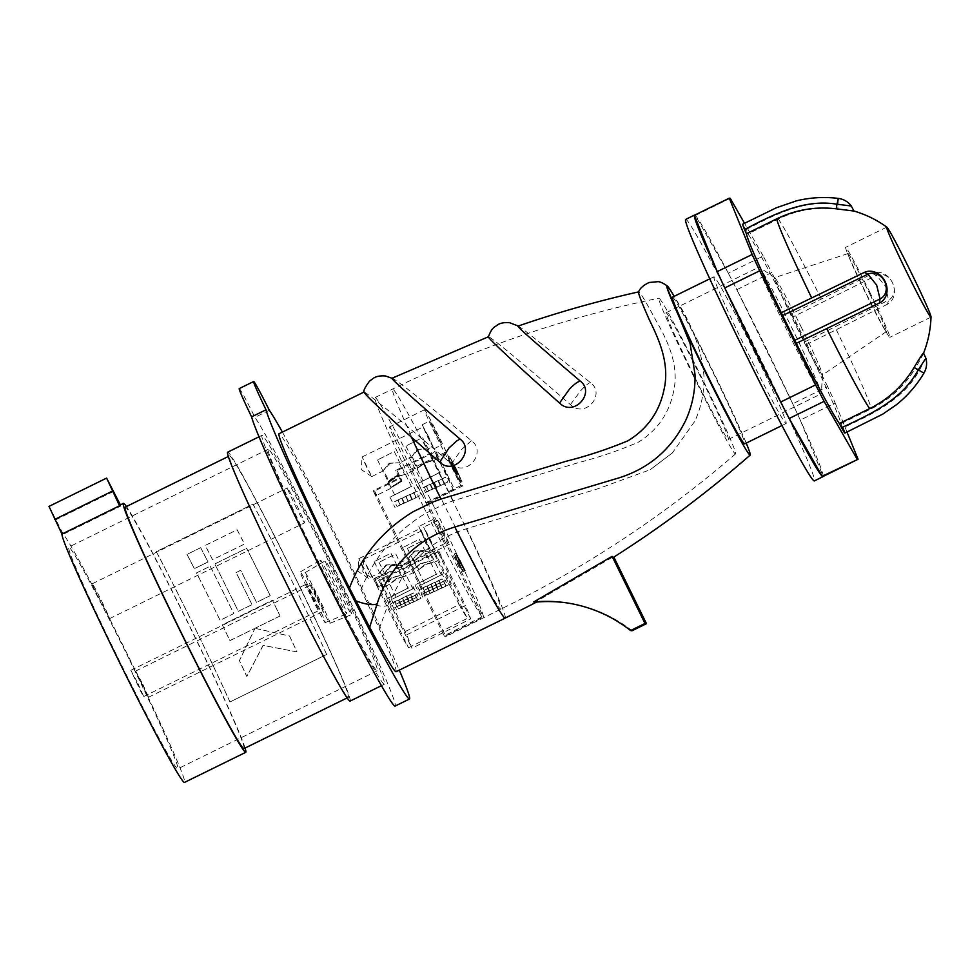 <?xml version="1.0" encoding="UTF-8"?>
<svg xmlns="http://www.w3.org/2000/svg" width="980" height="980" viewBox="0 0 980 980"><rect width="100%" height="100%" fill="white"/><g stroke="black" fill="none" stroke-linecap="round" stroke-linejoin="round"><path stroke-width="0.73" stroke-dasharray="4.9 3.68" d="M437.031 573.851L414.993 584.95L437.031 573.851M422.049 594.272L440.853 585.636L438.501 580.822L442.078 578.947L444.43 583.762L425.614 592.398L423.262 587.596L419.697 589.47L422.049 594.272L440.853 585.636M444.43 583.762L425.614 592.398M416.708 540.58L402.572 547.698L416.708 540.58M433.834 575.529L419.697 582.647L433.834 575.529M442.078 578.947L423.262 587.596M430.747 584.154L433.111 588.956M434.924 581.973L437.276 586.775M438.758 580.209L441.11 585.011M434.593 582.39L436.945 587.192M419.697 589.47L438.501 580.822M431.016 584.264L433.368 589.066M426.851 586.444L429.203 591.259M423.017 588.208L425.369 593.023M427.182 586.028L429.534 590.83M408.66 587.779L386.622 598.89L408.66 587.779M393.678 608.2L412.494 599.564L410.13 594.762L413.707 592.888L416.059 597.69L397.255 606.326L394.891 601.524L391.326 603.398L393.678 608.2L412.494 599.564M416.059 597.69L397.255 606.326M388.337 554.509L374.201 561.638L388.337 554.509M405.463 589.458L391.326 596.587L405.463 589.458M413.707 592.888L394.891 601.524M402.388 598.082L404.74 602.896M406.553 595.901L408.905 600.703M410.387 594.137L412.739 598.939M406.222 596.318L408.574 601.132M391.326 603.398L410.13 594.762M402.645 598.192L405.01 603.006M398.48 600.385L400.832 605.187M394.646 602.149L396.998 606.951M398.811 599.956L401.163 604.77M441.882 574.537L419.844 585.648L441.882 574.537M426.888 594.958L445.704 586.322L443.352 581.52L446.917 579.646L449.281 584.448L430.465 593.096L428.113 588.282L424.536 590.156L426.888 594.958L445.704 586.322M449.281 584.448L430.465 593.096M421.559 541.266L407.411 548.396L421.559 541.266M438.673 576.216L424.536 583.345L438.673 576.216M446.917 579.646L428.113 588.282M435.598 584.852L437.95 589.654M439.763 582.659L442.115 587.473M443.609 580.895L445.961 585.709M439.432 583.088L441.784 587.89M424.536 590.156L443.352 581.52M435.867 584.962L438.219 589.764M431.702 587.143L434.054 591.945M427.856 588.907L430.208 593.709M432.021 586.726L434.373 591.528M413.511 588.478L391.473 599.576L413.511 588.478M398.517 608.899L417.333 600.262L414.981 595.448L418.558 593.574L420.91 598.388L402.094 607.024L399.742 602.222L396.165 604.096L398.517 608.899L417.333 600.262M420.91 598.388L402.094 607.024M393.188 555.207L379.052 562.324L393.188 555.207M410.314 590.156L396.165 597.273L410.314 590.156M418.558 593.574L399.742 602.222M407.227 598.78L409.579 603.582M411.392 596.6L413.744 601.402M415.238 594.836L417.59 599.638M411.061 597.016L413.425 601.818M396.165 604.096L414.981 595.448M407.496 598.89L409.848 603.692M403.331 601.071L405.683 605.885M399.485 602.835L401.837 607.649M403.65 600.654L406.014 605.456M440.351 472.14L418.313 483.238L440.351 472.14M425.369 492.56L444.185 483.924L441.833 479.11L445.398 477.236L447.75 482.05L428.946 490.686L426.594 485.884L423.017 487.758L425.369 492.56L444.185 483.924M447.75 482.05L428.946 490.686M420.04 438.869L405.892 445.998L420.04 438.869M437.154 473.818L423.017 480.935L437.154 473.818M445.398 477.236L426.594 485.884M434.079 482.442L436.431 487.244M438.244 480.261L440.596 485.063M442.078 478.497L444.43 483.299M437.913 480.678L440.265 485.48M423.017 487.758L441.833 479.11M434.336 482.552L436.7 487.354M430.171 484.733L432.523 489.547M426.337 486.497L428.689 491.311M430.502 484.316L432.854 489.118M411.992 486.068L389.942 497.179L411.992 486.068M396.998 506.488L415.814 497.852L413.462 493.05L417.027 491.176L419.379 495.978L400.575 504.614L398.223 499.812L394.646 501.687L396.998 506.488L415.814 497.852M419.379 495.978L400.575 504.614M391.669 452.797L377.521 459.926L391.669 452.797M408.783 487.746L394.646 494.876L408.783 487.746M417.027 491.176L398.223 499.812M405.708 496.382L408.06 501.184M409.873 494.19L412.225 498.992M413.707 492.426L416.071 497.228M409.542 494.618L411.894 499.42M394.646 501.687L413.462 493.05M405.977 496.48L408.329 501.295M401.8 498.673L404.164 503.475M397.966 500.437L400.318 505.239M402.131 498.244L404.483 503.059M307.659 584.741A28.224 1.078 63.8 0 0 300.296 571.928A28.224 1.078 63.8 0 0 317.826 609.756A28.224 1.078 63.8 0 0 325.176 622.594A28.224 1.078 63.8 0 0 307.659 584.741M339.08 600.226A29.927 1.151 -116.2 0 1 320.497 560.107A29.927 1.151 -116.2 0 1 328.3 573.704A29.927 1.151 -116.2 0 1 346.883 613.823A29.927 1.151 -116.2 0 1 339.08 600.226M312.069 597.163L319.174 610.356L308.602 587.939L306.299 584.154L312.069 597.163M137.96 683.526L143.717 696.535L141.414 692.75L130.842 670.32L137.96 683.526M330.762 574.06A29.927 1.151 -116.2 0 1 325.336 560.793A29.927 1.151 -116.2 0 1 332.967 574.06A29.927 1.151 -116.2 0 1 346.308 601.267A29.927 1.151 -116.2 0 1 351.722 614.521A29.927 1.151 -116.2 0 1 344.066 601.193A29.927 1.151 -116.2 0 1 330.762 574.06M295.09 505.276A19.465 0.747 63.8 0 0 304.56 522.867A19.465 0.747 63.8 0 0 296.879 505.533A19.465 0.747 63.8 0 0 287.41 487.93A19.465 0.747 63.8 0 0 295.09 505.276M328.41 560.817A123.468 4.741 63.8 0 0 268.312 449.183A123.468 4.741 63.8 0 0 317.055 559.2A123.468 4.741 63.8 0 0 377.165 670.835A123.468 4.741 63.8 0 0 328.41 560.817M310.256 585.121A28.224 1.078 63.8 0 0 322.8 610.712A28.224 1.078 63.8 0 0 330.027 623.28A28.224 1.078 63.8 0 0 324.919 610.773A28.224 1.078 63.8 0 0 312.338 585.121A28.224 1.078 63.8 0 0 305.135 572.614A28.224 1.078 63.8 0 0 310.256 585.121M101.785 601.352A19.465 0.747 -116.2 0 1 109.466 618.686A19.465 0.747 -116.2 0 1 99.997 601.095A19.465 0.747 -116.2 0 1 92.304 583.749A19.465 0.747 -116.2 0 1 101.785 601.352M128.956 658.78A123.541 4.741 63.8 0 0 68.821 547.085A123.541 4.741 63.8 0 0 117.6 657.164A123.541 4.741 63.8 0 0 177.735 768.859A123.541 4.741 63.8 0 0 128.956 658.78M49 506.391L63.296 534.259A138.682 5.329 63.8 0 1 129.654 658.879A138.682 5.329 63.8 0 1 184.411 782.457M245.074 748.058A138.682 5.329 63.8 0 0 190.978 628.768A138.682 5.329 63.8 0 0 126.445 506.513M119.744 505.19A138.682 5.329 -116.2 0 1 120.908 505.962L63.296 534.259M120.381 504.884L120.908 505.962M243.91 748.622A134.554 5.17 63.8 0 0 190.782 628.744A134.554 5.17 63.8 0 0 125.281 507.089M229.982 701.986A134.554 5.17 63.8 0 0 194.469 626.931A134.554 5.17 63.8 0 0 156.335 551.654L252.987 504.149A133.574 5.133 63.8 0 1 326.622 654.481L229.92 701.974A133.574 5.133 63.8 0 0 156.286 551.642L252.987 504.149M326.683 654.493A134.554 5.17 63.8 0 0 291.17 579.437A134.554 5.17 63.8 0 0 253.036 504.149M282.718 575.738A134.554 5.17 63.8 0 0 348.219 697.393A134.554 5.17 63.8 0 0 295.103 577.502A134.554 5.17 63.8 0 0 229.59 455.847A134.554 5.17 63.8 0 0 282.718 575.738M280.011 616.004L255.596 627.996L280.06 616.004A133.574 5.133 63.8 0 0 272.403 600.238L272.452 600.238A134.554 5.17 63.8 0 1 280.06 616.004L280.06 616.004M255.596 627.996A133.574 5.133 63.8 0 1 255.841 628.511L289.517 635.995A133.574 5.133 63.8 0 1 296.928 651.896L263.081 645.367L246.813 676.506A133.574 5.133 63.8 0 0 239.402 660.606L254.567 629.148A133.574 5.133 63.8 0 0 254.322 628.621L229.896 640.614A133.574 5.133 63.8 0 0 222.289 624.848L272.403 600.238M210.161 566.207A133.574 5.133 63.8 0 1 233.742 613.59L220.071 620.303A133.574 5.133 63.8 0 0 196.49 572.92L210.21 566.207A134.554 5.17 63.8 0 1 233.779 613.59L220.108 620.303A134.554 5.17 63.8 0 0 196.539 572.92L210.21 566.207M270.186 595.681L256.564 602.406A134.554 5.17 63.8 0 0 240.7 570.311L236.143 572.553A134.554 5.17 63.8 0 1 252.007 604.648L238.336 611.361A134.554 5.17 63.8 0 0 214.767 563.978L214.767 563.978A133.574 5.133 63.8 0 1 238.287 611.349L252.007 604.648A133.574 5.133 63.8 0 0 236.094 572.541L240.651 570.311A133.574 5.133 63.8 0 1 256.515 602.394L270.186 595.681A133.574 5.133 63.8 0 0 246.605 548.31L214.767 563.978L246.605 548.31M237.099 529.764A133.574 5.133 63.8 0 1 244.449 544.059L212.55 559.727A133.574 5.133 63.8 0 0 205.212 545.431L237.16 529.776A134.554 5.17 63.8 0 1 244.498 544.072L212.599 559.727A134.554 5.17 63.8 0 0 205.261 545.443L237.16 529.776M200.655 547.673A133.574 5.133 63.8 0 1 207.993 561.957L194.334 568.67A133.574 5.133 63.8 0 0 186.984 554.386L200.704 547.673A134.554 5.17 63.8 0 1 208.042 561.969L194.383 568.682A134.554 5.17 63.8 0 0 187.033 554.386L200.704 547.673M326.622 654.481L229.92 701.974M296.928 651.896L263.13 645.379L246.862 676.519A134.554 5.17 63.8 0 0 239.451 660.606L254.616 629.148A134.554 5.17 63.8 0 0 254.359 628.633L229.945 640.626A134.554 5.17 63.8 0 0 222.325 624.86L272.452 600.238M255.89 628.523L289.566 635.995A134.554 5.17 63.8 0 1 296.977 651.908M270.235 595.693A134.554 5.17 63.8 0 0 246.654 548.31M350.044 701.104A138.682 5.329 63.8 0 0 295.286 577.538A138.682 5.329 63.8 0 0 227.777 452.135M316.797 558.882A138.682 5.329 63.8 0 0 384.307 684.273A138.682 5.329 63.8 0 0 329.55 560.707A138.682 5.329 63.8 0 0 262.04 435.316A138.682 5.329 63.8 0 0 316.797 558.882M239.255 388.582A36.493 1.397 -116.2 0 1 254.935 417.345A163.011 6.26 63.8 0 1 330.664 560.866A163.011 6.26 63.8 0 1 395.038 706.115M282.387 432.094A163.011 6.26 -116.2 0 1 345.07 553.798A163.011 6.26 -116.2 0 1 399.301 670.136M269.341 410.265L254.935 417.345M379.236 628.658L382.96 618.625L379.236 628.658L361.069 589.654A132.606 5.096 63.8 0 0 343.674 553.59A132.606 5.096 63.8 0 0 279.116 433.699M396.03 671.741A132.606 5.096 63.8 0 0 379.125 628.572M361.069 589.654C373.944 557.142 395.418 531.724 425.504 513.398L445.19 503.732L453.177 500.792L577.82 462.793C598.731 457.403 618.895 450.555 638.286 442.225C657.519 430.306 669.352 413.119 673.762 390.665C679.642 363.445 665.751 337.475 655.877 320.35C646.016 301.963 640.32 292.457 638.776 291.844L638.592 291.954M392.074 378.255L392.221 378.255C394.18 378.109 429.902 406.088 471.441 440.694C487.403 452.295 466.333 478.007 451.511 463.846L421.976 438.758C387.578 409.579 368.284 393.997 364.095 392.012L363.984 392.024M392.221 378.255L393.041 378.623L392.208 378.17M517.991 326.144L522.904 329.121L590.315 382.482C606.387 394.119 585.207 419.06 570.421 404.605C528.245 367.868 490.637 336.618 488.555 336.765L488.395 336.814M667.111 285.903C665.457 285.78 699.72 324.907 703.922 375.622C704.436 391.461 701.435 406.614 694.93 421.082L672.378 452.919L650.181 469.726L597.861 488.787L466.664 528.686C440.486 536.82 419.489 552.034 403.662 574.366L387.737 605.236L382.96 618.625M536.979 601.892L535.19 602.173L613.59 556.567A125.783 4.827 -116.2 0 1 613.456 557.351M746.221 443.095A94.288 3.614 63.8 0 0 712.901 371.138A94.288 3.614 63.8 0 0 674.142 296.34M632.063 630.753A136.257 136.11 -81.9 0 0 567.151 602.945A136.257 136.11 -81.9 0 0 566.416 602.835M536.697 602.038A136.257 136.11 -81.9 0 0 535.19 602.173M672.525 297.136A81.757 3.136 -116.2 0 1 712.325 371.053A81.757 3.136 -116.2 0 1 744.604 443.891M753.779 350.681A81.757 3.136 -116.2 0 1 786.058 423.532A81.757 3.136 -116.2 0 1 746.27 349.615A81.757 3.136 -116.2 0 1 713.979 276.776A81.757 3.136 -116.2 0 1 753.779 350.681M685.78 219.349A145.726 5.598 -116.2 0 1 756.719 351.11A145.726 5.598 -116.2 0 1 814.27 480.947M765.454 346.822A145.726 5.598 -116.2 0 1 792.734 403.772A145.726 5.598 -116.2 0 1 800.268 420.089A145.726 5.598 -116.2 0 1 823.163 476.415L800.268 420.089L835.193 402.939L827.647 386.622L792.734 403.772L736.838 289.676A145.726 5.598 -116.2 0 1 765.454 346.822M694.808 215.086A145.726 5.598 -116.2 0 1 695.31 215.453A145.726 5.598 -116.2 0 1 728.324 273.224A145.726 5.598 -116.2 0 1 736.838 289.676L771.75 272.526L763.236 256.074L728.324 273.224L695.31 215.453L730.235 198.303M728.324 273.224L736.838 289.676M694.342 215.306L695.31 215.453M792.734 403.772L800.268 420.089M763.236 256.074L744.531 223.318M847.014 432.045L835.193 402.939M827.647 386.622L771.75 272.526M792.673 317.055L791.019 314.09L872.482 273.579L876.402 275.417L885.614 286.393L888.529 300.174A13.793 11.233 -114 0 0 893.576 285.572A13.793 11.233 -114 0 0 891.543 281.027A13.793 11.233 -114 0 0 876.402 275.417L792.673 317.055L806.038 344.727A107.053 4.104 63.8 0 1 840.938 423.703L844.834 433.111M744.506 229.553C741.468 222.57 741.897 222.632 745.768 229.737L747.973 233.951A107.053 4.104 63.8 0 1 791.019 314.09M804.813 341.824L888.529 300.174L887.488 304.217A17.064 13.904 -114 0 0 893.736 286.148A17.064 13.904 -114 0 0 891.224 280.525A17.064 13.904 -114 0 0 872.482 273.579M887.488 304.217L806.038 344.727M870.044 292.665A50.127 1.923 63.8 0 0 845.642 247.34A50.127 1.923 63.8 0 0 847.124 252.289A50.127 1.923 63.8 0 0 863.735 288.512A50.127 1.923 63.8 0 0 865.438 292.003A50.127 1.923 63.8 0 0 886.839 333.127A50.127 1.923 63.8 0 0 889.84 337.316A50.127 1.923 63.8 0 0 871.747 296.156A50.127 1.923 63.8 0 0 870.044 292.665M870.693 295.899A43.475 1.666 63.8 0 0 848.055 253.563A43.475 1.666 63.8 0 0 849.342 257.85A43.475 1.666 63.8 0 0 863.748 289.284A43.475 1.666 63.8 0 0 883.776 327.969A43.475 1.666 63.8 0 0 886.398 331.608A43.475 1.666 63.8 0 0 870.693 295.899M801.028 326.683A54.243 2.083 -116.2 0 1 802.877 330.456A54.243 2.083 -116.2 0 1 822.514 374.838A54.243 2.083 -116.2 0 1 822.453 374.997A54.243 2.083 -116.2 0 1 796.042 325.96A54.243 2.083 -116.2 0 1 794.204 322.187A54.243 2.083 -116.2 0 1 774.641 277.634A54.243 2.083 -116.2 0 1 774.8 277.683A54.243 2.083 -116.2 0 1 801.028 326.683M793.335 330.934A70.56 2.707 63.8 0 0 759.218 267.197A70.56 2.707 63.8 0 0 758.986 267.136A70.56 2.707 63.8 0 0 786.842 330.003A70.56 2.707 63.8 0 0 821.191 393.801A70.56 2.707 63.8 0 0 821.289 393.58A70.56 2.707 63.8 0 0 793.335 330.934M693.963 375.622A70.56 2.707 -116.2 0 1 666.106 312.755A70.56 2.707 -116.2 0 1 700.455 376.553A70.56 2.707 -116.2 0 1 728.324 439.42A70.56 2.707 -116.2 0 1 693.963 375.622M693.228 375.512A86.791 3.332 -116.2 0 1 658.989 298.177A86.791 3.332 -116.2 0 1 701.202 376.663A86.791 3.332 -116.2 0 1 735.502 453.973A86.791 3.332 -116.2 0 1 693.228 375.512M423.58 506.893A122.745 4.716 -116.2 0 1 375.12 397.525A122.745 4.716 -116.2 0 1 434.875 508.51A122.745 4.716 -116.2 0 1 483.483 617.082L411.747 470.069A29.192 1.115 63.8 0 0 403.821 453.287A29.192 1.115 63.8 0 0 389.611 426.888A29.192 1.115 63.8 0 0 401.139 452.907A29.192 1.115 63.8 0 0 409.689 469.775L482.038 616.873A122.745 4.716 -116.2 0 1 423.58 506.893M439.297 531.687L432.78 519.596L444.589 543.618L439.297 531.687M444.148 532.385L437.631 520.282L442.911 532.214L449.428 544.304L444.148 532.385M454.402 553.957L463.516 571.512L454.402 553.957L456.153 553.1L464.422 570.532L462.585 571.377L454.279 553.945L462.585 571.377M455.038 556.763L460.637 568.18L455.038 556.763L456.888 555.917L459.436 560.658L462.487 567.346L459.093 560.609L457.341 561.466M424.107 538.375L418.815 526.456L425.332 538.547L430.612 550.478L424.107 538.375M428.946 539.061L423.666 527.142L430.183 539.245L435.463 551.164L428.946 539.061M427.905 503.046L462.817 485.896L446.672 452.932A29.192 1.115 63.8 0 0 438.734 436.137A29.192 1.115 63.8 0 0 424.524 409.738A29.192 1.115 63.8 0 0 436.051 435.757A29.192 1.115 63.8 0 0 444.614 452.625L409.689 469.775M429.056 539.086L434.385 548.984L424.732 529.323L429.056 539.086M367.953 569.098L363.629 559.335L373.282 578.996L367.953 569.098M419.893 551.826C411.821 560.732 411.563 560.695 419.109 551.703C431.212 551.042 431.47 551.079 419.893 551.826C411.821 560.732 411.563 560.695 419.109 551.703C431.212 551.042 431.47 551.079 419.893 551.826M413.658 559.163L418.926 569.858L405.806 576.301L400.563 565.595L413.658 559.163M391.522 565.754C383.45 574.66 383.192 574.623 390.738 565.644C402.841 564.982 403.099 565.019 391.522 565.754C383.45 574.66 383.192 574.623 390.738 565.644C402.841 564.982 403.099 565.019 391.522 565.754M380.044 580.368L438.966 551.434A19.465 0.747 -116.2 0 1 441.821 558.612A19.465 0.747 -116.2 0 1 437.509 551.226L378.586 580.16L411.931 648.233A123.223 4.729 -116.2 0 0 406.725 634.844L380.044 580.368A19.465 0.747 -116.2 0 1 382.898 587.547L390.555 583.798L385.263 573.092L373.282 578.996L362.784 571.952L363.617 559.372M425.271 564.296C416.623 571.107 416.892 571.144 426.055 564.407C436.59 561.466 436.333 561.43 425.271 564.296C416.623 571.107 416.892 571.144 426.055 564.407C436.59 561.466 436.333 561.43 425.271 564.296M396.9 578.237C388.264 585.048 388.521 585.085 397.684 578.347C408.219 575.407 407.962 575.37 396.9 578.237C388.264 585.048 388.521 585.085 397.684 578.347C408.219 575.407 407.962 575.37 396.9 578.237M434.385 548.984L428.934 551.667L434.177 562.373L441.821 558.612M382.898 587.547A19.465 0.747 -116.2 0 1 378.586 580.16M406.725 634.844L465.439 605.469A122.819 4.716 -116.2 0 1 470.67 618.919L411.931 648.233M470.67 618.919L437.509 551.226M438.966 551.434L465.439 605.469M424.218 538.388L429.546 548.286L425.222 538.535L419.893 528.637L424.218 538.388M363.115 568.4L358.79 558.649L364.119 568.547L368.443 578.298L363.115 568.4M415.042 551.128C406.982 560.033 406.712 559.996 414.258 551.017C426.361 550.356 426.631 550.393 415.042 551.128C406.982 560.033 406.712 559.996 414.258 551.017C426.361 550.356 426.631 550.393 415.042 551.128M408.819 558.465L414.075 569.172L400.955 575.615L395.712 564.909L408.819 558.465M386.671 565.056C378.611 573.974 378.341 573.937 385.887 564.946C398.002 564.284 398.26 564.321 386.671 565.056C378.611 573.974 378.341 573.937 385.887 564.946C398.002 564.284 398.26 564.321 386.671 565.056M375.193 579.682L434.116 550.736A19.465 0.747 -116.2 0 1 436.982 557.914A19.465 0.747 -116.2 0 1 432.658 550.527L373.735 579.474L400.428 633.938A123.223 4.729 -116.2 0 0 408.538 647.743L375.193 579.682A19.465 0.747 -116.2 0 1 378.06 586.861L385.716 583.1L380.424 572.394L368.443 578.298M420.432 563.61C411.784 570.421 412.041 570.458 421.216 563.721C431.751 560.78 431.482 560.744 420.432 563.61C411.784 570.421 412.041 570.458 421.216 563.721C431.751 560.78 431.482 560.744 420.432 563.61M392.061 577.538C383.413 584.35 383.67 584.386 392.845 577.649C403.38 574.709 403.111 574.672 392.061 577.538C383.413 584.35 383.67 584.386 392.845 577.649C403.38 574.709 403.111 574.672 392.061 577.538M429.546 548.286L424.083 550.968L429.326 561.675L436.982 557.914M378.06 586.861A19.465 0.747 -116.2 0 1 373.735 579.474M408.538 647.743L467.276 618.429A122.819 4.716 -116.2 0 1 459.13 604.562L400.428 633.938M459.13 604.562L432.658 550.527M434.116 550.736L467.276 618.429M462.817 485.896L460.759 485.602L444.614 452.625M435.279 432.805L441.796 444.908L436.517 432.976L430 420.886L435.279 432.805M454.732 470.13L447.983 457.587L460.208 482.491L454.732 470.13M428.652 436.835L422.147 424.744L427.427 436.663L433.944 448.767L428.652 436.835M455.21 469.089L461.96 481.633L456.484 469.273L449.722 456.729L455.21 469.089M456.398 469.261L450.482 458.26L455.284 469.102L461.2 480.102L456.398 469.261M453.532 469.959L448.73 459.118L454.659 470.118L459.461 480.96L453.532 469.959M452.478 462.205L453.226 463.736L452.356 462.18L450.604 463.038L451.363 464.569L450.604 463.038L452.478 462.205L450.739 463.062M455.614 473.205L453.287 469.114L456.019 473.977L455.614 473.205L457.354 472.348L456.129 469.837L454.377 470.694M451.952 466.076L452.699 467.607L451.952 466.076L453.691 465.218L454.879 466.811L454.132 465.28L451.952 466.076M457.354 472.348L456.129 469.837M456.533 469.898L454.793 470.755L456.533 469.898M456.202 469.849L454.451 470.706M427.537 436.676L432.866 446.574L423.213 426.925L427.537 436.676M366.434 466.688L362.11 456.937L371.763 476.586L366.434 466.688M418.362 449.416C410.302 458.322 410.044 458.285 417.578 449.305C429.693 448.644 429.951 448.681 418.362 449.416C410.302 458.322 410.044 458.285 417.578 449.305C429.693 448.644 429.951 448.681 418.362 449.416M412.139 456.754L417.835 468.33L404.703 474.773L399.044 463.197L412.139 456.754M389.991 463.344C381.93 472.262 381.673 472.225 389.207 463.234C401.322 462.572 401.579 462.609 389.991 463.344C381.93 472.262 381.673 472.225 389.207 463.234C401.322 462.572 401.579 462.609 389.991 463.344M371.763 476.586L383.744 470.682L389.464 482.258L387.884 483.018L390.628 488.469L376.198 495.549A26.521 1.017 -116.2 0 1 373.147 490.76L399.326 477.897L395.663 470.4L434.507 451.327A20.433 0.784 63.8 0 0 438.55 458.15A20.433 0.784 63.8 0 0 435.965 451.535L397.121 470.608A20.433 0.784 -116.2 0 1 399.032 475.055C392.319 478.644 388.607 481.303 387.896 483.018C387.896 481.205 391.314 478.51 398.137 474.92A20.433 0.784 -116.2 0 1 395.663 470.4M424.23 462.866C415.532 469.567 415.79 469.604 425.014 462.977C435.5 459.926 435.23 459.89 424.23 462.866C415.532 469.567 415.79 469.604 425.014 462.977C435.5 459.926 435.23 459.89 424.23 462.866M395.859 476.795C387.161 483.507 387.418 483.544 396.643 476.905C407.129 473.867 406.859 473.818 395.859 476.795C387.161 483.507 387.418 483.544 396.643 476.905C407.129 473.867 406.859 473.818 395.859 476.795M438.55 458.15L433.074 460.845L427.402 449.257L432.866 446.574M446.672 452.932L411.747 470.069M425.847 502.752L460.759 485.602M459.093 560.609L456.778 555.905M458.848 560.572L457.096 561.43M459.841 562.581L458.089 563.439M460.073 562.618L458.334 563.476M462.376 567.322L460.637 568.18M462.487 567.346L460.735 568.204M460.184 562.63L458.432 563.488M460.416 562.667L458.677 563.524M459.436 560.658L457.685 561.516M459.191 560.621L457.452 561.479M456.888 555.917L455.137 556.775M464.324 570.519L456.019 553.088L454.279 553.945M456.019 553.088L454.365 553.957M464.422 570.532L462.67 571.389M457.133 555.121L465.255 570.654L457.562 555.182L455.394 555.979M457.562 555.182L455.81 556.04M465.132 570.642L463.393 571.499M465.255 570.654L463.516 571.512M456.705 553.186L454.953 554.043M399.326 477.897A26.521 1.017 63.8 0 0 401.09 480.947C386.622 489.78 387.97 489.988 401.984 481.082L399.032 475.055C392.319 478.644 388.607 481.303 387.896 483.018C387.896 481.205 391.314 478.51 398.137 474.92L401.09 480.947C386.622 489.78 387.97 489.988 401.984 481.082A26.521 1.017 63.8 0 0 400.783 478.105L374.593 490.968A26.521 1.017 -116.2 0 1 376.198 495.549M397.121 470.608L400.783 478.105M435.965 451.535L454.659 489.718L453.213 489.51L434.507 451.327M427.599 502.997L454.659 489.718M453.213 489.51L426.153 502.789M482.038 616.873L444.173 635.751L373.147 490.76M374.593 490.968L445.63 635.959A123.002 4.716 -116.2 0 1 445.484 636.755A123.002 4.716 -116.2 0 1 444.173 635.751M445.63 635.959L483.483 617.082M838.353 198.413L837.827 209.059L853.972 211.055M745.768 229.737C773.318 215.441 804.629 198.756 838.255 204.404L851.302 206.008M837.827 209.059C816.904 206.609 797.058 209.941 778.292 219.055L747.973 233.951M925.867 358.227L919.448 370.158C903.327 400.232 870.987 414.81 842.837 427.868M923.528 353.033A17.064 0.735 -59.3 0 1 923.368 353.633A17.064 0.735 -59.3 0 1 915.59 367.794L923.932 373.098M840.938 423.703L871.257 408.807C890.097 399.375 904.883 385.704 915.59 367.794M316.908 597.849L324.025 611.055L313.453 588.625L311.15 584.84L316.908 597.849M142.798 684.212L148.568 697.221L146.265 693.436L135.693 671.018L142.798 684.212M453.177 500.792A132.606 5.096 63.8 0 0 452.785 500.008A132.606 5.096 63.8 0 0 421.976 438.758M367.451 602.431C376.185 605.738 382.604 606.89 386.684 605.861L387.737 605.236M505.141 618.147A132.606 5.096 63.8 0 0 466.664 528.686M570.421 404.605L580.626 390.787C584.766 386.23 588 383.462 590.315 382.482M451.511 463.846L461.274 449.771L471.441 440.694M113.729 491.323L56.117 519.62M452.331 499.935A122.623 4.704 63.8 0 0 392.625 389.06L392.625 389.06A122.623 4.704 63.8 0 0 441.049 498.318A122.623 4.704 63.8 0 0 500.743 609.193L500.743 609.193A122.623 4.704 63.8 0 0 452.331 499.935M455.786 468.367L454.046 469.224M454.132 465.28L452.393 466.137M454.879 466.811L453.14 467.668L454.879 466.811M454.451 466.75L452.699 467.607M457.427 472.36L455.688 473.218M455.038 468.256L453.287 469.114L455.038 468.256M455.786 469.788L454.046 470.645M453.103 463.712L451.363 464.569M453.226 463.736L451.486 464.594L453.226 463.736M778.292 219.055A107.053 4.104 -116.2 0 1 821.35 299.194M836.357 329.831A107.053 4.104 -116.2 0 1 871.257 408.807M414.993 584.95L420.126 595.436M402.572 547.698L419.697 582.647M419.391 539.466L436.517 574.403M441.208 572.112L446.353 582.586M386.622 598.89L391.755 609.364M374.201 561.638L391.326 596.587M391.02 553.394L408.146 588.343M412.85 586.04L417.982 596.526M419.844 585.648L424.977 596.134M407.411 548.396L424.536 583.345M424.242 540.152L441.355 575.101M446.059 572.798L451.192 583.284M391.473 599.576L396.606 610.062M379.052 562.324L396.165 597.273M395.871 554.092L412.997 589.041M417.688 586.738L422.821 597.212M418.313 483.238L423.458 493.724M405.892 445.998L423.017 480.935M422.723 437.754L439.836 472.703M444.54 470.4L449.673 480.886M389.942 497.179L395.087 507.665M377.521 459.926L394.646 494.876M394.352 451.682L411.465 486.631M416.169 484.328L421.302 494.814M300.296 571.928L320.497 560.107M143.717 696.535L319.174 610.356M130.842 670.32L306.299 584.154M325.176 622.594L346.883 613.823M330.027 623.28L351.722 614.521M109.466 618.686L304.56 522.867M268.312 449.183L68.821 547.085M347.067 697.956L348.219 697.393M228.438 456.423L229.59 455.847M381.355 685.731L384.307 684.273M259.088 436.762L262.04 435.316M672.378 452.919L650.181 469.726M565.681 602.737L567.151 602.945M518.261 326.022L522.904 329.121M786.058 423.532L781.905 425.565M713.979 276.776L709.826 278.81M886.741 227.164L845.642 247.34M849.342 257.85L847.124 252.289M848.055 253.563L774.641 277.634M774.8 277.683L759.218 267.197M666.106 312.755L758.986 267.136M886.398 331.608L822.453 374.997M375.12 397.525L392.625 389.06C477.542 347.41 566.33 317.116 658.989 298.177M432.78 519.596L418.815 526.456M437.631 520.282L423.666 527.142M424.524 409.738L389.611 426.888M363.629 559.335L424.732 529.323M368.407 578.286L357.945 571.254L358.778 558.673L419.893 528.637M422.147 424.744L430 420.886M461.96 481.633L460.208 482.491M450.482 458.26L448.73 459.118M457.77 473.12L456.019 473.977M461.2 480.102L459.461 480.96M362.11 456.937L423.213 426.925M371.726 476.574L361.265 469.543L362.098 456.974M449.722 456.729L447.983 457.587M433.944 448.767L441.796 444.908M449.428 544.304L435.463 551.164M444.589 543.618L430.612 550.478M735.502 453.973C663.864 515.713 585.611 567.457 500.743 609.193L445.484 636.755M728.324 439.42L821.191 393.801M822.514 374.838L821.289 393.58M930.939 317.14L889.84 337.316M883.776 327.969L886.839 333.127M377.165 670.835L177.735 768.859M148.568 697.221L324.025 611.055M135.693 671.018L311.15 584.84M92.304 583.749L287.41 487.93M305.135 572.614L325.336 560.793"/><path stroke-width="1.47" d="M126.445 506.513A138.682 5.329 63.8 0 0 123.456 503.377L119.744 505.19A138.682 5.329 -116.2 0 0 119.56 505.778L61.948 534.076A138.682 5.329 63.8 0 0 116.902 657.053A138.682 5.329 63.8 0 0 184.411 782.457L245.735 752.334A138.682 5.329 63.8 0 0 245.074 748.058M61.948 534.076L49 506.391L106.612 478.093L120.381 504.884M123.456 503.377A138.682 5.329 63.8 0 0 178.225 626.943A138.682 5.329 63.8 0 0 245.735 752.334M119.56 505.778L106.612 478.093M228.438 456.423L125.281 507.089A134.554 5.17 63.8 0 0 178.409 626.967A134.554 5.17 63.8 0 0 243.91 748.622L347.067 697.956M259.088 436.762L227.777 452.135A138.682 5.329 63.8 0 0 282.534 575.713A138.682 5.329 63.8 0 0 350.044 701.104L381.355 685.731M253.661 381.514L239.255 388.582A36.493 1.397 -116.2 0 0 251.603 416.868A163.011 6.26 63.8 0 0 315.67 558.723A163.011 6.26 63.8 0 0 395.038 706.115L409.444 699.034A163.011 6.26 -116.2 0 1 330.076 551.642A163.011 6.26 -116.2 0 1 266.009 409.787A36.493 1.397 -116.2 0 1 253.661 381.514A36.493 1.397 -116.2 0 1 269.341 410.265A163.011 6.26 -116.2 0 1 282.387 432.094M399.301 670.136A163.011 6.26 -116.2 0 1 409.444 699.034M251.603 416.868L266.009 409.787M393.041 378.623L385.471 375.977C380.118 375.56 376.026 376.369 373.209 378.378L369.509 381.159C365.185 387.063 363.335 390.702 363.935 392.086L279.116 433.699A132.606 5.096 63.8 0 0 331.473 551.85A132.606 5.096 63.8 0 0 349.456 588L369.644 627.286L377.178 603.729C380.473 592.974 385.483 582.635 392.196 572.724C407.582 550.393 428.456 535.154 454.83 526.995L619.47 477.726C649.703 468.024 671.876 448.718 686 419.795C692.407 405.304 695.408 390.15 695.004 374.348L690.116 343.625L667.135 287.851M369.68 627.225A132.606 5.096 63.8 0 0 396.03 671.741L505.141 618.147A132.606 5.096 63.8 0 1 454.83 526.995M370.514 624.762L369.668 627.212M638.776 291.844C637.674 292.052 641.116 301.215 649.115 319.321C657.213 336.189 670.308 362.012 664.097 389.281C659.503 411.747 647.425 428.922 627.874 440.816C607.992 449.085 587.473 455.884 566.318 461.213L440.976 499.053L433.001 501.993L413.303 511.658C383.058 530.009 361.779 555.452 349.456 588M364.095 392.012C363.617 393.323 379.432 408.403 411.514 437.264L439.702 462.156C454.255 476.28 475.471 450.518 460.049 439.065C419.734 404.471 388.95 377.374 392.221 378.255M488.555 336.765C485.321 335.846 518.346 366.483 559.556 403.05C574.06 417.455 595.767 392.576 580.185 381.024C543.802 350.044 515.223 325.36 518.101 326.156M667.111 285.903L667.429 286.087C663.129 283.061 659.944 281.591 657.874 281.677L649.128 282.497C643.333 285.241 639.817 288.402 638.592 291.954M674.142 296.34A94.288 3.614 63.8 0 0 667.098 285.866A94.288 3.614 63.8 0 0 704.228 369.889A94.288 3.614 63.8 0 0 750.153 455.124C707.168 492.646 661.598 526.726 613.456 557.351A125.783 4.827 -116.2 0 1 612.108 556.346L644.987 623.464L646.469 623.684L632.063 630.753L630.581 630.544A136.257 136.11 -81.9 0 0 533.708 601.953L612.108 556.346M533.708 601.953C537.518 601.745 538.008 601.818 535.19 602.173M750.153 455.124A94.288 3.614 63.8 0 0 746.221 443.095M613.848 557.106L646.469 623.684M566.416 602.835A136.257 136.11 -81.9 0 0 536.697 602.038M644.987 623.464L630.581 630.544M781.905 425.565L744.604 443.891A81.757 3.136 -116.2 0 1 704.804 369.974A81.757 3.136 -116.2 0 1 672.525 297.136L709.826 278.81M822.992 476.66A145.726 5.598 -116.2 0 1 822.196 476.268L858.076 459.265L823.163 476.415A145.726 5.598 -116.2 0 1 822.992 476.66L814.27 480.947A145.726 5.598 -116.2 0 1 743.318 349.186A145.726 5.598 -116.2 0 1 685.78 219.349L694.514 215.061A145.726 5.598 -116.2 0 1 694.808 215.086M857.108 459.13L824.094 401.347L789.182 418.497L822.196 476.268A145.726 5.598 -116.2 0 1 789.182 418.497A145.726 5.598 -116.2 0 1 780.668 402.045A145.726 5.598 -116.2 0 1 752.052 344.899A145.726 5.598 -116.2 0 1 724.771 287.949A145.726 5.598 -116.2 0 1 717.238 271.632A145.726 5.598 -116.2 0 1 694.342 215.306A145.726 5.598 -116.2 0 1 694.514 215.061M694.342 215.306L717.238 271.632L752.15 254.494L729.267 198.168L694.342 215.306M724.771 287.949L780.668 402.045L815.593 384.895L759.696 270.799L724.771 287.949L717.238 271.632M789.182 418.497L780.668 402.045M823.163 476.415L822.196 476.268M824.094 401.347L815.593 384.895M759.696 270.799L752.15 254.494M744.531 223.318L730.235 198.303L729.267 198.168M858.076 459.265L847.014 432.045M842.837 427.868C845.863 434.863 845.446 434.802 841.563 427.697L839.358 423.483A107.053 4.104 63.8 0 1 796.311 343.331L781.305 312.694A107.053 4.104 63.8 0 1 746.405 233.73L776.723 218.834C795.711 209.683 815.556 206.351 836.259 208.826L836.981 204.22C803.355 198.573 772.044 215.257 744.506 229.553L746.405 233.73M744.506 229.553L742.497 224.31L776.307 207.785L796.446 200.839C810.264 197.495 824.229 196.674 838.353 198.413L836.981 204.22L851.302 206.008L853.972 211.055L836.259 208.826M930.878 317.14A50.127 1.923 -116.2 0 1 906.537 271.815A50.127 1.923 -116.2 0 1 886.741 227.164A50.127 1.923 -116.2 0 1 886.79 227.152A50.127 1.923 -116.2 0 1 886.925 227.213A50.127 1.923 -116.2 0 1 911.143 272.477A50.127 1.923 -116.2 0 1 931 316.957A50.127 1.923 -116.2 0 1 930.939 317.14A50.127 1.923 -116.2 0 1 930.878 317.14M782.53 315.609L867.9 274.192A13.793 11.821 -118.6 0 1 884.67 281.542A13.793 11.821 -118.6 0 1 880.04 298.961L876.659 285.119L867.9 274.192L864.336 272.403L781.305 312.694M864.348 272.416A17.064 14.614 -118.6 0 1 885.087 281.505A17.064 14.614 -118.6 0 1 879.366 303.053L880.04 298.961L794.658 340.366M796.311 343.331L879.366 303.053M844.834 433.111L882.845 414.075L896.553 404.642C907.578 395.773 916.717 385.263 923.944 373.098L914.009 367.561C903.144 385.642 888.37 399.313 869.689 408.587L839.358 423.483M914.022 367.574A17.064 0.735 -59.3 0 1 923.503 353.008A17.064 0.735 -59.3 0 1 923.528 353.033L925.867 358.227A18.975 18.975 0 0 1 923.944 373.098M853.972 211.055L853.96 211.043A107.053 107.053 0 0 1 886.925 227.213M841.563 427.697C869.713 414.626 902.066 400.048 918.187 369.974L925.867 358.215M411.514 437.264A132.606 5.096 63.8 0 0 440.596 498.257A132.606 5.096 63.8 0 0 440.976 499.053M377.178 603.729L375.818 604.305C370.979 605.224 364.229 604.035 355.569 600.728M580.185 381.024C577.33 381.918 573.741 384.638 569.429 389.183L559.556 403.05M460.049 439.065L456.643 440.988L448.975 448.007L439.702 462.156M112.382 491.127L54.77 519.424M811.624 297.81A107.053 4.104 -116.2 0 1 776.723 218.834M869.689 408.587A107.053 4.104 -116.2 0 1 826.63 328.447M638.703 291.856C597.837 301.032 557.596 312.461 517.979 326.12M392.061 378.231L488.444 336.765M536.979 601.892L505.141 618.147M518.261 326.022L509.527 322.69C504.173 322.273 500.094 323.069 497.289 325.078C494.447 327.357 492.058 327.099 488.408 336.826M851.302 206.008A18.975 18.975 0 0 0 838.353 198.413M923.564 353.119A107.053 107.053 0 0 0 931 316.957"/></g></svg>
